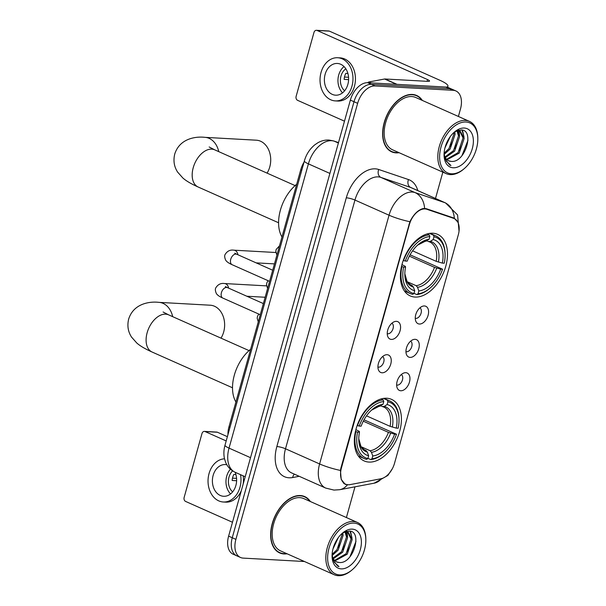 <?xml version="1.0" encoding="UTF-8"?>
<svg xmlns="http://www.w3.org/2000/svg" width="606" height="606" viewBox="0 0 606 606"><rect width="100%" height="100%" fill="white"/><g stroke="black" fill="none" stroke-linecap="round" stroke-linejoin="round"><path stroke-width="0.91" d="M415.034 297.061A33.694 20.975 114 0 0 444.569 270.041A33.694 20.975 114 0 0 437.63 234.355A33.694 20.975 114 0 0 432.858 233.219A33.694 20.975 114 0 0 403.323 260.239A33.694 20.975 114 0 0 410.254 295.925A33.694 20.975 114 0 0 415.034 297.061M368.963 462.075A33.694 20.975 114 0 0 398.49 435.055A33.694 20.975 114 0 0 391.559 399.369A33.694 20.975 114 0 0 386.787 398.233A33.694 20.975 114 0 0 357.252 425.253A33.694 20.975 114 0 0 364.183 460.939A33.694 20.975 114 0 0 368.963 462.075M405.823 372.69A9.537 5.939 -66 0 1 409.467 382.068A9.537 5.939 -66 0 1 400.778 390.756A9.537 5.939 -66 0 1 397.309 388.226A9.537 5.939 -66 0 1 397.877 379.311A9.537 5.939 -66 0 1 404.111 372.917A9.537 5.939 -66 0 1 405.823 372.69M396.635 385.007A5.719 3.56 114 0 0 397.241 385.121A5.719 3.56 114 0 0 402.195 380.697A5.719 3.56 114 0 0 401.278 374.576M415.133 339.322A9.537 5.939 -66 0 1 418.784 348.7A9.537 5.939 -66 0 1 410.095 357.396A9.537 5.939 -66 0 1 406.618 354.866A9.537 5.939 -66 0 1 407.194 345.95A9.537 5.939 -66 0 1 413.428 339.549A9.537 5.939 -66 0 1 415.133 339.322M405.952 351.647A5.719 3.56 114 0 0 406.558 351.76A5.719 3.56 114 0 0 411.512 347.336A5.719 3.56 114 0 0 410.588 341.208M424.45 305.962A9.537 5.939 -66 0 1 428.101 315.34A9.537 5.939 -66 0 1 419.405 324.028A9.537 5.939 -66 0 1 415.936 321.498A9.537 5.939 -66 0 1 416.504 312.582A9.537 5.939 -66 0 1 422.746 306.189A9.537 5.939 -66 0 1 424.45 305.962M415.269 318.279A5.719 3.56 114 0 0 415.867 318.392A5.719 3.56 114 0 0 420.822 313.969A5.719 3.56 114 0 0 419.905 307.848M387.12 354.707A9.537 5.939 -66 0 1 390.764 364.085A9.537 5.939 -66 0 1 382.075 372.781A9.537 5.939 -66 0 1 378.599 370.251A9.537 5.939 -66 0 1 379.174 361.335A9.537 5.939 -66 0 1 385.408 354.934A9.537 5.939 -66 0 1 387.12 354.707M377.932 367.031A5.719 3.56 114 0 0 378.538 367.145A5.719 3.56 114 0 0 383.492 362.721A5.719 3.56 114 0 0 382.568 356.593M396.43 321.347A9.537 5.939 -66 0 1 400.081 330.724A9.537 5.939 -66 0 1 391.385 339.413A9.537 5.939 -66 0 1 387.916 336.883A9.537 5.939 -66 0 1 388.484 327.967A9.537 5.939 -66 0 1 394.726 321.574A9.537 5.939 -66 0 1 396.43 321.347M387.249 333.664A5.719 3.56 114 0 0 387.848 333.777A5.719 3.56 114 0 0 392.802 329.353A5.719 3.56 114 0 0 391.885 323.233M350.003 484.626A17.165 10.681 -66 0 1 348.011 484.762A17.165 10.681 -66 0 1 345.571 484.186A17.165 10.681 -66 0 1 341.443 467.885L409.376 224.576A17.165 10.681 -66 0 1 426.882 209.29L453.591 218.319A17.165 10.681 -66 0 1 454.167 218.546A17.165 10.681 -66 0 1 458.303 234.84L394.521 463.287A17.165 10.681 -66 0 1 380.871 478.785L350.003 484.626M227.97 434.578A19.066 11.87 -66 0 1 228.947 426.919L300.735 169.778A19.066 11.87 -66 0 1 304 162.249M310.348 501.518A30.83 19.195 114 0 0 304.712 496.579A30.83 19.195 114 0 0 300.341 495.541A30.83 19.195 114 0 0 273.314 520.266A30.83 19.195 114 0 0 279.661 552.922A30.83 19.195 114 0 0 284.032 553.96A30.83 19.195 114 0 0 287.108 553.793M303.454 496.367A30.83 19.195 114 0 0 302.826 495.92M422.337 100.429A30.83 19.195 114 0 0 416.701 95.483A30.83 19.195 114 0 0 412.33 94.445A30.83 19.195 114 0 0 385.302 119.17A30.83 19.195 114 0 0 391.65 151.826A30.83 19.195 114 0 0 396.021 152.863A30.83 19.195 114 0 0 399.089 152.704M415.443 95.278A30.83 19.195 114 0 0 414.815 94.831M348.306 484.77L345.208 484.361L341.193 479.354L340.443 470.438L340.913 467.991L409.891 221.713C413.527 214.433 417.913 210.047 423.041 208.555L426.306 208.691L453.606 217.955M458.394 116.458L460.462 109.042A19.066 11.87 114 0 0 455.871 90.938L448.599 87.703A19.066 11.87 114 0 0 445.895 87.059L367.751 82.719L371.387 84.34A19.066 11.87 114 0 0 354.002 101.717L232.257 537.742A19.066 11.87 114 0 0 236.855 555.853A19.066 11.87 114 0 1 232.257 537.742L354.002 101.717A19.066 11.87 114 0 1 371.387 84.34L449.531 88.673L371.387 84.34L375.023 85.954A19.066 11.87 114 0 0 357.638 103.338L235.901 539.363A19.066 11.87 114 0 0 240.491 557.467A19.066 11.87 114 0 0 243.195 558.111L304.462 561.512M452.235 89.317A19.066 11.87 114 0 0 449.531 88.673A19.066 11.87 114 0 1 452.235 89.317M453.023 217.728L454.341 218.334L457.719 222.001M346.405 517.554L354.987 486.815M435.494 198.465L442.842 172.149M455.871 90.938A19.066 11.87 114 0 0 453.167 90.294L375.023 85.954M389.9 150.864A30.83 19.195 114 0 0 390.65 151.038M277.912 551.96A30.83 19.195 114 0 0 278.662 552.127M367.751 82.719A19.066 11.87 114 0 0 350.366 100.104L228.621 536.128A19.066 11.87 114 0 0 233.212 554.24L240.491 557.467M205.093 431.555A3.181 2.424 -86.8 0 0 204.434 431.396L216.766 432.078A3.181 2.424 93.2 0 1 217.433 432.245L205.093 431.555L226.19 440.933M227.386 436.668L217.433 432.245M204.434 431.396A3.181 2.424 -86.8 0 0 201.98 433.555L184.156 497.397A3.181 2.424 -86.8 0 0 185.587 501.42L232.492 522.274M226.841 464.749A15.892 12.105 -86.8 0 0 225.394 464.552A15.892 12.105 -86.8 0 0 213.145 475.362A15.892 12.105 -86.8 0 0 223.629 496.284A15.892 12.105 -86.8 0 0 235.878 485.467A15.892 12.105 -86.8 0 0 235.083 472.241M230.424 469.18A15.892 12.105 -86.8 0 0 226.72 476.119A15.892 12.105 -86.8 0 0 230.568 493.92M235.908 474.566L233.825 474.453A12.711 9.681 93.2 0 0 232.696 477.331A12.711 9.681 93.2 0 0 232.143 480.475L236.613 480.725M232.628 470.892A12.711 9.681 -86.8 0 0 228.992 477.127A12.711 9.681 -86.8 0 0 232.628 491.883M243.142 484.133A21.611 16.46 -86.8 0 0 243.165 475.831M224.515 458.825A21.611 16.46 -86.8 0 0 209.055 473.544A21.611 16.46 -86.8 0 0 223.311 501.995A21.611 16.46 -86.8 0 0 239.968 487.292A21.611 16.46 -86.8 0 0 240.521 474.657M223.311 501.995L225.78 502.132A21.611 16.46 -86.8 0 0 241.347 490.542M236.567 478.376L232.492 478.149M353.965 523.107A27.331 17.013 114 0 0 329.05 548.021A27.331 17.013 114 0 0 339.504 574.897A27.331 17.013 114 0 0 352.374 569.64A27.331 17.013 114 0 0 365.835 539.363A27.331 17.013 114 0 0 353.965 523.107M365.835 539.363L365.812 538.514A28.603 17.809 114 0 0 357.449 522.463A28.603 17.809 114 0 0 353.389 521.501A28.603 17.809 114 0 0 328.316 544.438A28.603 17.809 114 0 0 334.201 574.738A28.603 17.809 114 0 0 338.254 575.7A28.603 17.809 114 0 0 351.722 570.193L352.374 569.64M357.449 522.463L303.811 498.609A28.603 17.809 114 0 0 299.75 497.647A28.603 17.809 114 0 0 274.677 520.592A28.603 17.809 114 0 0 280.563 550.884L334.201 574.738M309.848 501.298A30.512 18.991 114 0 0 304.583 496.867A30.512 18.991 114 0 0 300.258 495.844A30.512 18.991 114 0 0 273.511 520.312A30.512 18.991 114 0 0 279.79 552.627A30.512 18.991 114 0 0 284.116 553.657A30.512 18.991 114 0 0 286.6 553.573M338.277 537.681L332.982 548.922M335.951 541.355L334.36 544.733M342.723 533.045L343.094 535.462L338.133 550.18L332.224 555.437M341.822 533.689L341.958 534.954L336.997 549.672L332.118 554.316M345.708 531.818L347.639 537.477L342.678 552.202L333.345 558.74M344.996 531.886L346.503 536.977L341.542 551.695L333.005 558.043M344.723 531.932L348.23 532.28L352.184 539.499L347.223 554.217L335.02 560.868M346.049 531.432L348.23 532.28M347.647 532.06L351.048 538.992L346.087 553.717L334.557 560.429M332.096 554.664A15.892 9.893 114 0 0 336.618 561.898A15.892 9.893 114 0 0 338.868 562.436L336.542 561.86M341.186 568.875A20.975 13.059 114 0 0 360.305 549.756A20.975 13.059 114 0 0 352.283 529.129A20.975 13.059 114 0 0 342.519 533.068A20.975 13.059 114 0 0 332.08 556.55A20.975 13.059 114 0 0 341.186 568.875M338.868 562.436C353.275 564.792 362.949 530.932 349.253 531.061L343.42 532.606M332.618 559.482L337.693 566.14L338.974 566.58L334.315 562.3L332.088 555.255M338.974 566.58L337.724 566.155M355.995 541.34L349.942 556.816M350.018 531.174L351.359 535.712M350.245 545.491L347.488 551.665M345.7 543.468L342.943 549.642M341.155 541.446L338.398 547.627M335.807 541.635L334.436 544.559M350.518 531.303L352.063 538.317M346.799 531.235L346.943 531.704M346.996 531.901L347.518 536.295M342.928 532.909L342.973 534.28M220.993 338.14A20.339 15.491 -86.8 0 0 223.675 331.99A20.339 15.491 -86.8 0 0 210.259 305.212L158.848 302.356A20.339 15.491 93.2 0 1 172.672 316.65M383.424 398.415L387.317 400.149L387.885 401.763A30.255 18.839 114 0 1 399.013 419.488A30.255 18.839 114 0 1 398.18 428.222L396.279 428.116A27.331 17.013 114 0 0 387.113 404.55L384.28 406.384L382.424 406.558L380.719 405.8M366.524 415.852L390.12 426.351L396.279 428.116M364.024 419.822L396.498 434.244A30.255 18.839 114 0 1 384.113 453A30.255 18.839 114 0 1 371.97 458.78L372.751 455.992A27.331 17.013 114 0 0 394.597 434.138L388.438 432.373L363.297 421.193M360.987 446.667L370.099 450.72L371.455 452.318L372.751 455.992M250.626 349.268A34.959 21.763 114 0 0 235.901 401.998M383.204 399.915A31.527 19.627 114 0 0 357.51 425.609L359.244 426.063A30.255 18.839 114 0 1 383.772 401.536L383.204 399.915L381.038 398.953M399.013 419.488L398.99 418.632A31.527 19.627 114 0 0 389.772 400.945A31.527 19.627 114 0 0 387.317 400.149M371.97 458.78L370.72 459.583A31.527 19.627 114 0 0 383.469 453.553L384.113 453M370.72 459.583L367.918 458.333M383.772 401.536L383 404.323A27.331 17.013 114 0 0 372.235 409.52A27.331 17.013 114 0 0 361.146 426.169L359.244 426.063M387.113 404.55L387.885 401.763M394.597 434.138L396.498 434.244M380.167 406.156A24.452 15.218 114 0 0 371.486 410.186L383 404.323M390.12 426.351A23.52 14.642 114 0 0 383.757 407.035L382.424 406.558M355.828 431.639A31.527 19.627 114 0 0 364.153 458.56A31.527 19.627 114 0 0 366.607 459.356L367.857 458.553A30.255 18.839 114 0 1 357.563 432.086L355.442 431.464M357.563 432.086L359.464 432.192A27.331 17.013 114 0 0 358.775 439.789A27.331 17.013 114 0 0 368.637 455.765L367.857 458.553M355.889 429.631L359.282 431.381L359.464 432.192M368.637 455.765L367.342 452.091L365.986 450.485L363.547 449.402M267.064 173.127A20.339 15.491 -86.8 0 0 269.753 166.976A20.339 15.491 -86.8 0 0 256.33 140.198L204.919 137.342A20.339 15.491 93.2 0 1 218.743 151.636M429.495 233.401L433.388 235.128L433.964 236.749A30.255 18.839 114 0 1 445.084 254.475A30.255 18.839 114 0 1 444.259 263.209L442.35 263.102A27.331 17.013 114 0 0 433.184 239.537L430.351 241.37L428.495 241.544L426.791 240.787M412.595 250.839L436.199 261.337L442.35 263.102M410.103 254.808L442.577 269.231A30.255 18.839 114 0 1 430.184 287.986A30.255 18.839 114 0 1 418.042 293.766L418.822 290.978A27.331 17.013 114 0 0 440.668 269.125L434.517 267.36L409.376 256.179M407.058 281.654L416.17 285.699L417.526 287.305L418.822 290.978M296.698 184.254A34.959 21.763 114 0 0 281.972 236.984M429.275 234.901A31.527 19.627 114 0 0 403.581 260.595L405.316 261.05A30.255 18.839 114 0 1 429.851 236.514L429.275 234.901L427.109 233.939M445.084 254.475L445.062 253.619A31.527 19.627 114 0 0 435.843 235.923A31.527 19.627 114 0 0 433.388 235.128M418.042 293.766L416.792 294.569A31.527 19.627 114 0 0 429.54 288.539L430.184 287.986M416.792 294.569L413.989 293.319M429.851 236.514L429.071 239.302A27.331 17.013 114 0 0 418.307 244.506A27.331 17.013 114 0 0 407.217 261.156L405.316 261.05M433.184 239.537L433.964 236.749M440.668 269.125L442.577 269.231M426.238 241.143A24.452 15.218 114 0 0 417.557 245.172L429.071 239.302M436.199 261.337A23.52 14.642 114 0 0 429.836 242.021L428.495 241.544M401.899 266.617A31.527 19.627 114 0 0 410.224 293.546A31.527 19.627 114 0 0 412.678 294.342L413.928 293.531A30.255 18.839 114 0 1 403.634 267.072L401.513 266.451M403.634 267.072L405.543 267.178A27.331 17.013 114 0 0 404.846 274.776A27.331 17.013 114 0 0 414.709 290.744L413.928 293.531M401.96 264.617L405.353 266.367L405.543 267.178M414.709 290.744L413.413 287.077L412.057 285.471L409.618 284.388M446.637 87.135A25.429 4.575 15.6 0 0 447.917 86.188A25.429 4.575 15.6 0 0 439.88 80.265L329.422 31.148L317.082 30.459L427.541 79.575A6.355 1.144 -164.4 0 1 429.556 81.06A6.355 1.144 -164.4 0 1 427.972 81.371L384.969 78.985L397.036 84.348M317.082 30.459A3.181 2.424 -86.8 0 0 316.415 30.3L328.755 30.982A3.181 2.424 93.2 0 1 329.422 31.148M316.415 30.3A3.181 2.424 -86.8 0 0 313.969 32.466L296.145 96.301A3.181 2.424 -86.8 0 0 297.576 100.323L344.481 121.177M367.668 82.719A3.181 1.977 -66 0 1 368.971 81.962L384.598 79.007A3.181 1.977 -66 0 1 384.969 78.985M325.134 74.273A15.892 12.105 -86.8 0 0 335.618 95.187A15.892 12.105 -86.8 0 0 347.867 84.378A15.892 12.105 -86.8 0 0 337.383 63.456A15.892 12.105 -86.8 0 0 325.134 74.273M344.019 66.569A15.892 12.105 -86.8 0 0 338.709 75.023A15.892 12.105 -86.8 0 0 342.557 92.832M347.897 73.47L345.814 73.356A12.711 9.681 93.2 0 0 344.685 76.242A12.711 9.681 93.2 0 0 344.132 79.378L348.601 79.628M345.837 68.826A12.711 9.681 -86.8 0 0 340.981 76.03A12.711 9.681 -86.8 0 0 344.617 90.786M335.3 100.899L337.769 101.035A21.611 16.46 -86.8 0 0 354.427 86.332A21.611 16.46 -86.8 0 0 340.163 57.881L337.701 57.744A21.611 16.46 -86.8 0 0 321.044 72.447A21.611 16.46 -86.8 0 0 335.3 100.899A21.611 16.46 -86.8 0 0 351.957 86.196A21.611 16.46 -86.8 0 0 337.701 57.744M348.556 77.28L344.481 77.053M465.953 122.011A27.331 17.013 114 0 0 441.039 146.925A27.331 17.013 114 0 0 451.493 173.808A27.331 17.013 114 0 0 464.355 168.544A27.331 17.013 114 0 0 477.816 138.274A27.331 17.013 114 0 0 465.953 122.011M477.816 138.274L477.801 137.418A28.603 17.809 114 0 0 469.43 121.367A28.603 17.809 114 0 0 465.378 120.405A28.603 17.809 114 0 0 440.304 143.349A28.603 17.809 114 0 0 446.19 173.642A28.603 17.809 114 0 0 450.243 174.604A28.603 17.809 114 0 0 463.711 169.097L464.355 168.544M469.43 121.367L415.792 97.521A28.603 17.809 114 0 0 411.739 96.551A28.603 17.809 114 0 0 386.666 119.496A28.603 17.809 114 0 0 392.552 149.796L446.19 173.642M421.837 100.202A30.512 18.991 114 0 0 416.572 95.778A30.512 18.991 114 0 0 412.247 94.748A30.512 18.991 114 0 0 385.499 119.215A30.512 18.991 114 0 0 391.779 151.538A30.512 18.991 114 0 0 396.104 152.56A30.512 18.991 114 0 0 398.589 152.477M450.266 136.585L444.971 147.834M447.94 140.259L446.349 143.645M454.712 131.949L455.083 134.365L450.122 149.084L444.206 154.348M453.811 132.593L453.947 133.858L448.985 148.576L444.107 153.22M457.697 130.722L459.628 136.388L454.667 151.106L445.334 157.643M456.977 130.79L458.492 135.88L453.53 150.599L444.993 156.946M456.712 130.835L460.219 131.184L464.173 138.403L459.212 153.129L447.008 159.772M458.038 130.343L460.219 131.184M459.636 130.964L463.037 137.903L458.075 152.621L446.546 159.333M444.084 153.568A15.892 9.893 114 0 0 448.607 160.802A15.892 9.893 114 0 0 450.856 161.34L448.531 160.764M453.174 167.786A20.975 13.059 114 0 0 472.294 148.659A20.975 13.059 114 0 0 464.272 128.033A20.975 13.059 114 0 0 454.508 131.979A20.975 13.059 114 0 0 444.069 155.454A20.975 13.059 114 0 0 453.174 167.786M450.856 161.34C465.264 163.696 474.937 129.835 461.242 129.964L455.401 131.51M444.599 158.386L449.682 165.044L450.962 165.483L446.304 161.204L444.077 154.159M450.962 165.483L449.713 165.059M467.983 140.244L461.931 155.727M461.999 130.078L463.348 134.615M462.234 144.395L459.477 150.576M457.689 142.372L454.932 148.553M453.144 140.35L450.387 146.531M447.789 140.539L446.417 143.463M462.499 130.207L464.052 137.229M458.787 130.138L458.931 130.616M458.984 130.805L459.507 135.206M454.917 131.813L454.962 133.184M453.591 218.319L449.841 216.653M426.882 209.29L424.889 208.403M409.376 224.576L408.929 224.379M341.443 467.885L340.996 467.688M229.977 427.382L228.947 426.919M301.773 170.241L300.735 169.778M299.212 476.301L292.706 477.528A31.785 19.786 -66 0 1 276.851 446.531L346.299 197.806A6.355 1.144 -164.4 0 1 354.957 200.056L285.509 448.781A25.429 15.832 114 0 0 291.63 472.93L325.725 488.088A25.429 15.832 -66 0 1 319.604 463.938A22.248 4.007 15.6 0 0 340.443 470.438M346.299 197.806A31.785 19.786 -66 0 1 375.265 168.839A31.785 19.786 -66 0 1 378.712 169.491L408.482 179.558A31.785 19.786 -66 0 1 417.807 190.602M378.136 176.876A25.429 15.832 114 0 0 354.957 200.056L389.044 215.213A25.429 15.832 -66 0 1 412.224 192.041A25.429 15.832 -66 0 1 414.981 192.564L444.751 202.624A25.429 15.832 -66 0 1 445.599 202.957L411.504 187.799A25.429 15.832 114 0 0 410.656 187.466L380.886 177.406A25.429 15.832 114 0 0 378.136 176.876M325.725 488.088L333.982 490.08L339.716 489.701A22.248 15.991 -100.7 0 0 347.405 484.823M409.891 221.713A22.248 4.007 -164.4 0 1 389.044 215.213L319.604 463.938L285.509 448.781A6.355 1.144 -164.4 0 0 276.851 446.531M454.341 218.334A22.248 17.385 -71.3 0 0 444.751 202.624L410.656 187.466A6.355 4.969 108.7 0 1 408.482 179.558M392.362 468.68L387.848 475.452L374.107 483.202A22.248 15.991 -100.7 0 0 381.538 478.634M424.579 208.396A22.248 17.385 -71.3 0 0 414.981 192.564L380.886 177.406A6.355 4.969 108.7 0 1 378.712 169.491M357.638 103.338L350.366 100.104M235.901 539.363L228.621 536.128M453.167 90.294L445.895 87.059M292.706 477.528A6.355 4.568 79.3 0 1 294.387 474.157M338.496 142.622L334.33 141.213A25.429 15.832 114 0 0 331.573 140.69A25.429 15.832 114 0 0 308.401 163.862L229.03 448.122A25.429 15.832 114 0 0 235.151 472.271C230.734 470.211 227.561 466.893 225.629 462.31L224.515 458.833C223.538 454.364 223.705 449.803 225.015 445.16L304.379 160.901A12.711 2.288 -164.4 0 0 308.401 163.862L329.891 173.422M250.528 457.682L229.03 448.122A12.711 2.288 -164.4 0 1 225.015 445.16M338.383 143.016L334.33 141.213A12.711 9.931 -71.3 0 0 333.664 140.948L338.504 142.592M232.522 387.787L152.053 352.01A20.339 12.665 -66 0 1 147.152 332.694A20.339 12.665 -66 0 1 165.696 314.15A20.339 12.665 -66 0 1 168.582 314.84L163.082 311.984M383.757 407.035A23.52 14.642 114 0 0 382.894 406.702M370.099 450.72A23.52 14.642 114 0 0 388.438 432.373M392.34 427.101A24.452 15.218 114 0 0 384.28 406.384M371.455 452.318A24.452 15.218 114 0 0 390.658 433.123M365.986 450.485A23.52 14.642 114 0 1 364.645 450.016L361.062 446.796L358.767 438.782A24.452 15.218 114 0 0 367.342 452.091M278.593 222.773L198.124 186.996A20.339 12.665 -66 0 1 193.231 167.68A20.339 12.665 -66 0 1 211.767 149.137A20.339 12.665 -66 0 1 214.653 149.818L209.153 146.97M429.836 242.021A23.52 14.642 114 0 0 428.965 241.688M416.17 285.699A23.52 14.642 114 0 0 434.517 267.36M438.411 262.08A24.452 15.218 114 0 0 430.351 241.37M417.526 287.305A24.452 15.218 114 0 0 436.729 268.102M412.057 285.471A23.52 14.642 114 0 1 410.724 285.002L407.141 281.775L404.838 273.768A24.452 15.218 114 0 0 413.413 287.077M260.269 314.726L222.811 298.069A5.719 3.56 -66 0 1 221.531 292.297A5.719 3.56 -66 0 1 226.644 287.418A5.719 3.56 -66 0 1 227.455 287.615L225.409 286.54L226.136 287.441M222.811 298.069C219.008 296.387 216.781 294.69 216.13 292.986C215.266 290.759 215.13 289.085 215.721 287.971C217.857 284.441 220.811 282.964 224.584 283.547A5.719 4.356 93.2 0 1 228.568 288.108M269.587 281.358L232.121 264.708A5.719 3.56 -66 0 1 230.848 258.929A5.719 3.56 -66 0 1 235.961 254.058A5.719 3.56 -66 0 1 236.772 254.247L234.727 253.179L235.454 254.081M232.121 264.708C228.318 263.019 226.099 261.33 225.447 259.626C224.584 257.399 224.447 255.724 225.038 254.603C227.167 251.073 230.121 249.604 233.901 250.18A5.719 4.356 93.2 0 1 237.878 254.74M427.541 79.575L427.056 81.318M396.544 84.317L384.598 79.007M368.971 81.962L371.099 82.908M454.167 218.546L450.137 216.751M345.571 484.186L343.663 483.33M459.03 231.204L457.575 214.941L445.599 202.957M339.716 489.701L374.107 483.202M304.379 160.901C306.272 154.295 309.78 148.909 314.915 144.743L317.938 142.721C321.4 140.766 325.058 139.872 328.914 140.039L333.664 140.948M235.151 472.271L245.203 476.74M277.275 551.513L279.79 552.627M302.068 495.753L304.583 496.867M152.053 352.01C145.288 348.995 140.213 346.011 136.827 343.057L131.57 337.133C128.033 331.702 127.063 325.68 128.669 319.067C133.578 303.432 149.773 301.258 158.848 302.356M383.931 398.347L389.772 400.945M358.313 455.962L364.153 458.56M249.051 350.616L168.582 314.84M198.124 186.996C191.36 183.982 186.284 180.997 182.898 178.043L177.641 172.119C174.104 166.688 173.142 160.666 174.74 154.053C179.649 138.418 195.844 136.244 204.919 137.342M430.002 233.325L435.843 235.923M404.384 290.948L410.224 293.546M295.122 185.603L214.653 149.818M224.584 283.547L266.572 285.873M263.375 303.583L227.455 287.615M246.854 296.243L265.148 297.258M233.901 250.18L275.881 252.513M272.692 270.223L236.772 254.247M256.171 262.875L274.465 263.89M258.8 314.075L257.52 316.211L257.171 318.188L258.285 321.831M268.117 280.707L266.829 282.85L266.488 284.828L267.602 288.464M279.502 245.839L276.147 249.483L275.806 251.46L276.919 255.096M447.917 86.188L447.599 87.34M389.264 150.417L391.779 151.538M414.057 94.657L416.572 95.778"/></g></svg>
